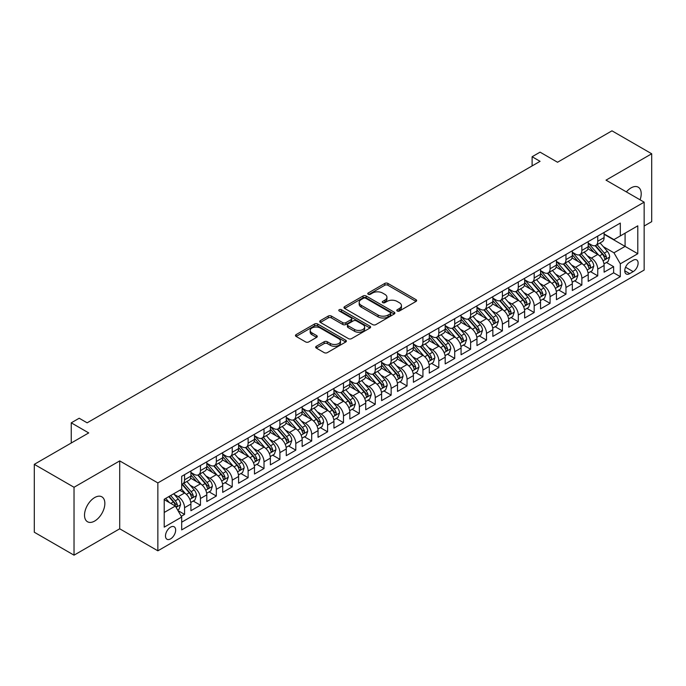 <?xml version="1.0" encoding="UTF-8"?>
<svg xmlns="http://www.w3.org/2000/svg" width="686" height="686" viewBox="0 0 686 686"><rect width="100%" height="100%" fill="white"/><g stroke="black" fill="none" stroke-linecap="round" stroke-linejoin="round"><path stroke-width="1.03" d="M397.237 311.007A1.544 0.892 0 0 0 399.424 311.007L415.99 301.437A2.204 1.278 0 0 0 416.642 300.537A2.204 1.278 0 0 0 415.99 299.636L387.916 283.421A2.204 1.278 0 0 0 384.795 283.421L368.219 292.991A1.544 0.892 0 0 0 367.773 293.625A1.544 0.892 0 0 0 368.219 294.251A1.544 0.892 0 0 0 370.406 294.251L372.549 293.016A7.057 4.073 0 0 1 382.531 293.016L384.872 294.363A7.057 4.073 0 0 1 386.938 297.252A7.057 4.073 0 0 1 384.872 300.134L382.728 301.368A1.544 0.892 0 0 0 382.274 302.003A1.544 0.892 0 0 0 382.728 302.629A1.544 0.892 0 0 0 384.915 302.629L387.058 301.394A7.057 4.073 0 0 1 397.04 301.394L399.381 302.74A7.057 4.073 0 0 1 401.447 305.622A7.057 4.073 0 0 1 399.381 308.503L397.237 309.746A1.544 0.892 0 0 0 396.782 310.372A1.544 0.892 0 0 0 397.237 311.007L397.237 309.746M94.685 521.043A14.38 8.301 120 0 0 104.083 508.369A14.38 8.301 120 0 0 101.88 496.844A14.38 8.301 120 0 0 94.685 497.556A14.38 8.301 120 0 0 85.296 510.23A14.38 8.301 120 0 0 87.499 521.754A14.38 8.301 120 0 0 94.685 521.043M640.081 199.806A14.38 8.301 120 0 0 638.229 187.184A14.38 8.301 120 0 0 631.043 187.895A14.38 8.301 120 0 0 626.378 191.9M170.574 538.887A7.194 4.15 120 0 0 175.273 532.55A7.194 4.15 120 0 0 174.167 526.788A7.194 4.15 120 0 0 170.574 527.148A7.194 4.15 120 0 0 165.875 533.485A7.194 4.15 120 0 0 166.981 539.247A7.194 4.15 120 0 0 170.574 538.887M316.315 346.284A2.204 1.278 0 0 0 315.671 347.185A2.204 1.278 0 0 0 316.315 348.085L324.195 352.638A2.204 1.278 0 0 0 327.316 352.638L345.718 342.005A2.204 1.278 0 0 0 346.37 341.105A2.204 1.278 0 0 0 345.718 340.205L317.644 323.998A2.204 1.278 0 0 0 314.522 323.998L296.112 334.622A2.204 1.278 0 0 0 295.469 335.523A2.204 1.278 0 0 0 296.112 336.423L305.63 341.92A2.204 1.278 0 0 0 308.751 341.92L316.632 337.366A2.204 1.278 0 0 0 317.275 336.466A2.204 1.278 0 0 0 316.632 335.565L311.907 332.847A5.9 3.404 0 0 1 310.183 330.438A5.9 3.404 0 0 1 313.828 327.291A5.9 3.404 0 0 1 320.259 328.028L338.738 338.695A5.9 3.404 0 0 1 340.47 341.105A5.9 3.404 0 0 1 336.826 344.252A5.9 3.404 0 0 1 330.395 343.515L327.316 341.739A2.204 1.278 0 0 0 324.195 341.739L316.315 346.284L316.315 348.085L324.195 343.575L324.195 341.739M644.154 226.02L651.7 221.664L651.7 153.767L611.972 130.829L557.538 162.248L540.062 152.155L532.113 156.742L540.062 161.33L87.139 422.825L79.199 418.237L71.25 422.825L71.25 443.01M74.028 487.274L74.028 555.171L119.716 528.795L119.716 460.898L74.028 487.274L34.3 464.336L88.726 432.917L71.25 422.825M119.716 460.898L157.857 482.918L644.154 202.164L644.154 270.061L157.857 550.815L157.857 482.918M651.7 153.767L606.012 180.144L644.154 202.164M372.704 324.624A2.204 1.278 0 0 0 375.825 324.624L394.236 313.999A2.204 1.278 0 0 0 394.879 313.099A2.204 1.278 0 0 0 394.236 312.199L366.153 295.992A2.204 1.278 0 0 0 363.031 295.992L344.629 306.616A2.204 1.278 0 0 0 343.986 307.517A2.204 1.278 0 0 0 344.629 308.417L372.704 324.624M339.862 311.341A1.544 0.892 0 0 1 341.431 311.555L341.431 309.72L369.977 326.202A2.204 1.278 0 0 1 370.62 327.102A2.204 1.278 0 0 1 369.977 328.002L351.566 338.627A2.204 1.278 0 0 1 348.454 338.627L320.371 322.42L320.371 320.619A2.204 1.278 0 0 0 319.727 321.52A2.204 1.278 0 0 0 320.371 322.42M320.371 320.619L328.251 316.075A2.204 1.278 0 0 1 331.372 316.075L342.76 322.643A2.204 1.278 0 0 0 345.873 322.643L351.103 319.625A2.204 1.278 0 0 0 351.747 318.724A2.204 1.278 0 0 0 351.103 317.824L339.244 310.981A1.544 0.892 0 0 1 338.798 310.355A1.544 0.892 0 0 1 339.75 309.532A1.544 0.892 0 0 1 341.431 309.72M74.028 555.171L34.3 532.233L34.3 464.336M181.258 516.292L184.56 514.389L177.966 510.581M174.21 494.383L178.197 496.681A8.987 5.188 60 0 1 184.56 507.691L190.914 504.021L190.914 510.718L200.449 505.213L193.22 501.037M190.099 485.208L194.095 487.506A8.987 5.188 60 0 1 200.449 498.516L206.803 494.846L206.803 501.543L216.339 496.038L209.11 491.862M205.997 476.033L209.985 478.331A8.987 5.188 60 0 1 216.339 489.341L222.701 485.671L222.701 492.368L232.237 486.863L224.999 482.695M221.887 466.857L225.874 469.155A8.987 5.188 60 0 1 232.237 480.166L238.591 476.496L238.591 483.193L248.126 477.688L240.897 473.52M237.776 457.682L241.772 459.98A8.987 5.188 60 0 1 248.126 470.99L254.48 467.32L254.48 474.017L264.016 468.512L256.787 464.345M253.674 448.507L257.662 450.805A8.987 5.188 60 0 1 264.016 461.815L270.378 458.145L270.378 464.842L279.905 459.337L272.676 455.17M269.564 439.332L273.551 441.63A8.987 5.188 60 0 1 279.905 452.64L286.268 448.97L286.268 455.667L295.803 450.162L288.574 445.994M285.453 430.156L289.441 432.454A8.987 5.188 60 0 1 295.803 443.465L302.157 439.795L302.157 446.492L311.693 440.987L304.464 436.819M301.343 420.981L305.339 423.279A8.987 5.188 60 0 1 311.693 434.289L318.047 430.619L318.047 437.316L327.582 431.811L320.353 427.644M317.241 411.806L321.228 414.104A8.987 5.188 60 0 1 327.582 425.114L333.945 421.444L333.945 428.141L343.48 422.636L336.243 418.469M333.13 402.631L337.118 404.929A8.987 5.188 60 0 1 343.48 415.939L349.834 412.269L349.834 418.966L359.37 413.469L352.141 409.293M349.02 393.455L353.016 395.753A8.987 5.188 60 0 1 359.37 406.764L365.724 403.094L365.724 409.799L375.259 404.294L368.03 400.118M364.918 384.28L368.905 386.578A8.987 5.188 60 0 1 375.259 397.588L381.613 393.918L381.613 400.624L391.149 395.119L383.92 390.943M380.807 375.105L384.795 377.403A8.987 5.188 60 0 1 391.149 388.413L397.511 384.743L397.511 391.449L407.047 385.944L399.809 381.768M396.697 365.93L400.684 368.228A8.987 5.188 60 0 1 407.047 379.238L413.401 375.568L413.401 382.274L422.936 376.768L415.707 372.592M412.586 356.754L416.582 359.052A8.987 5.188 60 0 1 422.936 370.063L429.29 366.393L429.29 373.098L438.826 367.593L431.597 363.417M428.484 347.579L432.472 349.877A8.987 5.188 60 0 1 438.826 360.887L445.188 357.217L445.188 363.923L454.724 358.418L447.486 354.242M444.374 338.404L448.361 340.71A8.987 5.188 60 0 1 454.724 351.721L461.078 348.051L461.078 354.748L470.613 349.243L463.384 345.067M460.263 329.229L464.259 331.535A8.987 5.188 60 0 1 470.613 342.546L476.967 338.875L476.967 345.572L486.503 340.067L479.274 335.891M476.161 320.053L480.149 322.36A8.987 5.188 60 0 1 486.503 333.37L492.857 329.7L492.857 336.397L502.392 330.892L495.163 326.716M492.051 310.878L496.038 313.185A8.987 5.188 60 0 1 502.392 324.195L508.755 320.525L508.755 327.222L518.29 321.717L511.053 317.541M507.94 301.703L511.928 304.009A8.987 5.188 60 0 1 518.29 315.02L524.644 311.35L524.644 318.047L534.18 312.542L526.951 308.366M523.83 292.528L527.826 294.834A8.987 5.188 60 0 1 534.18 305.845L540.534 302.174L540.534 308.872L550.069 303.366L542.84 299.19M539.728 283.352L543.715 285.659A8.987 5.188 60 0 1 550.069 296.669L556.432 292.999L556.432 299.696L565.967 294.191L558.73 290.015M555.617 274.177L559.605 276.484A8.987 5.188 60 0 1 565.967 287.494L572.321 283.824L572.321 290.521L581.857 285.016L574.628 280.84M571.507 265.002L575.503 267.308A8.987 5.188 60 0 1 581.857 278.319L588.211 274.649L588.211 281.346L597.746 275.841L597.746 269.144A8.987 5.188 -120 0 0 591.392 258.133L587.396 255.827M590.517 271.665L597.746 275.841M190.914 504.021A8.987 5.188 -120 0 0 184.56 493.011L179.792 490.258M206.803 494.846A8.987 5.188 -120 0 0 200.449 483.836L190.622 478.168M222.701 485.671A8.987 5.188 -120 0 0 216.339 474.661L206.512 468.992M238.591 476.496A8.987 5.188 -120 0 0 232.237 465.485L222.41 459.817M254.48 467.32A8.987 5.188 -120 0 0 248.126 456.31L238.299 450.642M270.378 458.145A8.987 5.188 -120 0 0 264.016 447.135L254.189 441.467M286.268 448.97A8.987 5.188 -120 0 0 279.905 437.96L270.078 432.291M302.157 439.795A8.987 5.188 -120 0 0 295.803 428.784L285.976 423.116M318.047 430.619A8.987 5.188 -120 0 0 311.693 419.609L301.866 413.941M333.945 421.444A8.987 5.188 -120 0 0 327.582 410.434L317.755 404.766M349.834 412.269A8.987 5.188 -120 0 0 343.48 401.259L333.645 395.59M365.724 403.094A8.987 5.188 -120 0 0 359.37 392.083L349.543 386.415M381.613 393.918A8.987 5.188 -120 0 0 375.259 382.908L365.432 377.24M397.511 384.743A8.987 5.188 -120 0 0 391.149 373.733L381.322 368.065M413.401 375.568A8.987 5.188 -120 0 0 407.047 364.558L397.22 358.889M429.29 366.393A8.987 5.188 -120 0 0 422.936 355.382L413.109 349.714M445.188 357.217A8.987 5.188 -120 0 0 438.826 346.216L428.999 340.539M461.078 348.051A8.987 5.188 -120 0 0 454.724 337.04L444.888 331.364M476.967 338.875A8.987 5.188 -120 0 0 470.613 327.865L460.786 322.188M492.857 329.7A8.987 5.188 -120 0 0 486.503 318.69L476.676 313.013M508.755 320.525A8.987 5.188 -120 0 0 502.392 309.515L492.565 303.838M524.644 311.35A8.987 5.188 -120 0 0 518.29 300.339L508.463 294.663M540.534 302.174A8.987 5.188 -120 0 0 534.18 291.164L524.353 285.487M556.432 292.999A8.987 5.188 -120 0 0 550.069 281.989L540.242 276.312M572.321 283.824A8.987 5.188 -120 0 0 565.967 272.814L556.132 267.137M588.211 274.649A8.987 5.188 -120 0 0 581.857 263.638L572.03 257.962M633.187 260.243L629.688 262.258A6.963 4.022 120 0 0 625.135 268.398A6.963 4.022 120 0 0 626.207 273.98A6.963 4.022 120 0 0 629.688 273.637L633.187 271.622A6.963 4.022 120 0 0 637.74 265.482A6.963 4.022 120 0 0 636.668 259.9A6.963 4.022 120 0 0 633.187 260.243M164.22 512.468L175.342 506.045L181.696 517.055L181.696 529.901L620.316 276.664L620.316 263.818L613.953 252.808L603.294 246.651M181.696 517.055L164.22 527.148L164.22 499.254L181.696 489.161L181.696 476.316L620.316 223.079L620.316 235.924L637.791 225.831L637.791 253.726L620.316 263.818M190.914 472.457L194.095 474.292A8.987 5.188 60 0 0 198.588 474.738L204.942 471.068A8.987 5.188 -120 0 0 206.803 466.952L206.803 461.815M206.803 463.282L209.985 465.117A8.987 5.188 60 0 0 214.478 465.562L220.841 461.892A8.987 5.188 -120 0 0 222.701 457.776L222.701 452.64M222.701 454.106L225.874 455.941A8.987 5.188 60 0 0 230.367 456.387L236.73 452.717A8.987 5.188 -120 0 0 238.591 448.601L238.591 443.465M238.591 444.931L241.772 446.766A8.987 5.188 60 0 0 246.265 447.212L252.62 443.542A8.987 5.188 -120 0 0 254.48 439.426L254.48 434.289M254.48 435.764L257.662 437.599A8.987 5.188 60 0 0 262.155 438.037L268.509 434.367A8.987 5.188 -120 0 0 270.378 430.259L270.378 425.114M270.378 426.589L273.551 428.424A8.987 5.188 60 0 0 278.044 428.861L284.407 425.191A8.987 5.188 -120 0 0 286.268 421.084L286.268 415.939M286.268 417.414L289.441 419.249A8.987 5.188 60 0 0 293.942 419.686L300.296 416.016A8.987 5.188 -120 0 0 302.157 411.909L302.157 406.764M302.157 408.239L305.339 410.074A8.987 5.188 60 0 0 309.832 410.511L316.186 406.841A8.987 5.188 -120 0 0 318.047 402.733L318.047 397.588M318.047 399.063L321.228 400.898A8.987 5.188 60 0 0 325.721 401.344L332.084 397.674A8.987 5.188 -120 0 0 333.945 393.558L333.945 388.413M333.945 389.888L337.118 391.723A8.987 5.188 60 0 0 341.611 392.169L347.974 388.499A8.987 5.188 -120 0 0 349.834 384.383L349.834 379.238M349.834 380.713L353.016 382.548A8.987 5.188 60 0 0 357.509 382.994L363.863 379.324A8.987 5.188 -120 0 0 365.724 375.208L365.724 370.063M365.724 371.538L368.905 373.373A8.987 5.188 60 0 0 373.398 373.819L379.752 370.148A8.987 5.188 -120 0 0 381.613 366.032L381.613 360.887M381.613 362.362L384.795 364.197A8.987 5.188 60 0 0 389.288 364.643L395.651 360.973A8.987 5.188 -120 0 0 397.511 356.857L397.511 351.712M397.511 353.187L400.684 355.022A8.987 5.188 60 0 0 405.186 355.468L411.54 351.798A8.987 5.188 -120 0 0 413.401 347.682L413.401 342.537M413.401 344.012L416.582 345.847A8.987 5.188 60 0 0 421.075 346.293L427.429 342.623A8.987 5.188 -120 0 0 429.29 338.507L429.29 333.362M429.29 334.837L432.472 336.672A8.987 5.188 60 0 0 436.965 337.118L443.319 333.447A8.987 5.188 -120 0 0 445.188 329.331L445.188 324.186M445.188 325.661L448.361 327.496A8.987 5.188 60 0 0 452.854 327.942L459.217 324.272A8.987 5.188 -120 0 0 461.078 320.156L461.078 315.02M461.078 316.486L464.259 318.321A8.987 5.188 60 0 0 468.752 318.767L475.106 315.097A8.987 5.188 -120 0 0 476.967 310.981L476.967 305.845M476.967 307.311L480.149 309.146A8.987 5.188 60 0 0 484.642 309.592L490.996 305.922A8.987 5.188 -120 0 0 492.857 301.806L492.857 296.669M492.857 298.136L496.038 299.971A8.987 5.188 60 0 0 500.531 300.417L506.894 296.746A8.987 5.188 -120 0 0 508.755 292.63L508.755 287.494M508.755 288.96L511.928 290.795A8.987 5.188 60 0 0 516.429 291.241L522.783 287.571A8.987 5.188 -120 0 0 524.644 283.455L524.644 278.319M524.644 279.785L527.826 281.62A8.987 5.188 60 0 0 532.319 282.066L538.673 278.396A8.987 5.188 -120 0 0 540.534 274.28L540.534 269.144M540.534 270.61L543.715 272.445A8.987 5.188 60 0 0 548.208 272.891L554.562 269.221A8.987 5.188 -120 0 0 556.432 265.105L556.432 259.968M556.432 261.435L559.605 263.27A8.987 5.188 60 0 0 564.098 263.716L570.46 260.045A8.987 5.188 -120 0 0 572.321 255.929L572.321 250.793M572.321 252.259L575.503 254.094A8.987 5.188 60 0 0 579.996 254.54L586.35 250.87A8.987 5.188 -120 0 0 588.211 246.754L588.211 241.618M181.696 522.192L613.636 272.814L613.636 266.665L604.1 272.171L604.1 265.473A8.987 5.188 -120 0 0 597.746 254.463L587.919 248.786M588.211 243.084L591.392 244.919A8.987 5.188 -120 0 0 595.885 245.365A8.987 5.188 -120 0 0 597.746 241.249L597.746 236.113M595.885 245.365L602.239 241.695A8.987 5.188 -120 0 0 604.1 237.579L604.1 232.443M184.56 474.661L184.56 479.797A8.987 5.188 60 0 1 182.699 483.913A8.987 5.188 60 0 1 181.696 484.282M182.699 483.913L189.053 480.243A8.987 5.188 -120 0 0 190.914 476.127L190.914 470.99M200.449 465.485L200.449 470.622A8.987 5.188 60 0 1 198.588 474.738M216.339 456.31L216.339 461.446A8.987 5.188 60 0 1 214.478 465.562M232.237 447.135L232.237 452.271A8.987 5.188 60 0 1 230.367 456.387M248.126 437.96L248.126 443.096A8.987 5.188 60 0 1 246.265 447.212M264.016 428.784L264.016 433.929A8.987 5.188 60 0 1 262.155 438.037M279.905 419.609L279.905 424.754A8.987 5.188 60 0 1 278.044 428.861M295.803 410.434L295.803 415.579A8.987 5.188 60 0 1 293.942 419.686M311.693 401.259L311.693 406.404A8.987 5.188 60 0 1 309.832 410.511M327.582 392.083L327.582 397.228A8.987 5.188 60 0 1 325.721 401.344M343.48 382.908L343.48 388.053A8.987 5.188 60 0 1 341.611 392.169M359.37 373.733L359.37 378.878A8.987 5.188 60 0 1 357.509 382.994M375.259 364.558L375.259 369.703A8.987 5.188 60 0 1 373.398 373.819M391.149 355.382L391.149 360.527A8.987 5.188 60 0 1 389.288 364.643M407.047 346.207L407.047 351.352A8.987 5.188 60 0 1 405.186 355.468M422.936 337.032L422.936 342.177A8.987 5.188 60 0 1 421.075 346.293M438.826 327.857L438.826 333.002A8.987 5.188 60 0 1 436.965 337.118M454.724 318.69L454.724 323.826A8.987 5.188 60 0 1 452.854 327.942M470.613 309.515L470.613 314.651A8.987 5.188 60 0 1 468.752 318.767M486.503 300.339L486.503 305.476A8.987 5.188 60 0 1 484.642 309.592M502.392 291.164L502.392 296.301A8.987 5.188 60 0 1 500.531 300.417M518.29 281.989L518.29 287.125A8.987 5.188 60 0 1 516.429 291.241M534.18 272.814L534.18 277.95A8.987 5.188 60 0 1 532.319 282.066M550.069 263.638L550.069 268.775A8.987 5.188 60 0 1 548.208 272.891M565.967 254.463L565.967 259.6A8.987 5.188 60 0 1 564.098 263.716M581.857 245.288L581.857 250.424A8.987 5.188 60 0 1 579.996 254.54M581.857 278.319L581.857 285.016M565.967 287.494L565.967 294.191M550.069 296.669L550.069 303.366M534.18 305.845L534.18 312.542M518.29 315.02L518.29 321.717M502.392 324.195L502.392 330.892M486.503 333.37L486.503 340.067M470.613 342.546L470.613 349.243M454.724 351.721L454.724 358.418M438.826 360.887L438.826 367.593M422.936 370.063L422.936 376.768M407.047 379.238L407.047 385.944M391.149 388.413L391.149 395.119M375.259 397.588L375.259 404.294M359.37 406.764L359.37 413.469M343.48 415.939L343.48 422.636M327.582 425.114L327.582 431.811M311.693 434.289L311.693 440.987M295.803 443.465L295.803 450.162M279.905 452.64L279.905 459.337M264.016 461.815L264.016 468.512M248.126 470.99L248.126 477.688M232.237 480.166L232.237 486.863M216.339 489.341L216.339 496.038M200.449 498.516L200.449 505.213M184.56 507.691L184.56 514.389M175.342 506.045L164.22 499.622M613.953 252.808L625.083 246.385L625.083 233.171L637.791 225.831M604.1 234.278L637.791 253.726M604.1 233.909L613.953 239.594L620.316 235.924M119.716 528.795L157.857 550.815M532.113 156.742L532.113 165.918M606.407 262.489L613.636 266.665M613.636 272.814L620.316 276.664M397.854 311.221L399.381 310.338A7.057 4.073 0 0 0 401.447 307.457L401.447 305.622M386.938 297.252L386.938 299.087A7.057 4.073 0 0 1 384.872 301.969L383.345 302.843M415.99 299.636L415.99 301.437L387.916 285.256A2.204 1.278 0 0 0 384.795 285.256L368.836 294.474M394.201 314.017L366.153 297.827A2.204 1.278 0 0 0 363.031 297.827L344.655 308.434M390.334 313.734A1.544 0.892 0 0 0 390.788 313.099A1.544 0.892 0 0 0 390.334 312.464L365.689 298.239A1.544 0.892 0 0 0 363.503 298.239L361.239 299.542A7.057 4.073 0 0 0 359.172 302.423A7.057 4.073 0 0 0 361.239 305.313L378.089 315.037A7.057 4.073 0 0 0 388.07 315.037L390.334 313.734L390.334 315.569A1.544 0.892 0 0 0 390.788 314.934L390.788 313.099M359.172 302.423L359.172 304.258A7.057 4.073 0 0 0 361.239 307.148L361.239 305.313M390.334 315.569L388.07 316.872A7.057 4.073 0 0 1 378.089 316.872L361.239 307.148M320.405 322.437L328.251 317.91L328.251 316.075M351.747 318.724L351.747 320.559A2.204 1.278 0 0 1 351.103 321.46L345.873 324.478A2.204 1.278 0 0 1 342.76 324.478L331.372 317.91A2.204 1.278 0 0 0 328.251 317.91M341.431 311.555L369.951 328.019M354.576 329.469A5.9 3.404 0 0 0 361.007 330.206A5.9 3.404 0 0 0 364.643 327.059A5.9 3.404 0 0 0 362.92 324.65L356.403 320.885A2.204 1.278 0 0 0 353.29 320.885L348.059 323.903A2.204 1.278 0 0 0 347.416 324.804A2.204 1.278 0 0 0 348.059 325.704L354.576 329.469L354.576 331.304A5.9 3.404 0 0 0 361.007 332.041A5.9 3.404 0 0 0 364.643 328.894L364.643 327.059M347.416 324.804L347.416 326.639A2.204 1.278 0 0 0 348.059 327.539L348.059 325.704M354.576 331.304L348.059 327.539M340.47 341.105L340.47 342.94A5.9 3.404 0 0 1 336.826 346.087A5.9 3.404 0 0 1 330.395 345.35L327.316 343.575A2.204 1.278 0 0 0 324.195 343.575M310.183 330.438L310.183 332.273A5.9 3.404 0 0 0 311.907 334.682L311.907 332.847M316.598 337.383L311.907 334.682M345.718 340.205L345.718 342.005L317.644 325.833A2.204 1.278 0 0 0 314.522 325.833L296.146 336.44M603.972 263.896L608.079 261.529L609.665 256.941A5.96 3.439 -120 0 0 607.35 251.342L600.087 242.938M598.629 255.038L590.02 245.074A17.193 9.93 -120 0 0 588.211 243.178M593.905 252.242L589.094 246.668A14.269 8.241 -120 0 0 588.211 245.708M595.079 245.682L602.419 254.189A5.96 3.439 60 0 1 604.546 258.296C605.438 259.488 606.072 259.119 606.45 257.19A5.96 3.439 -120 0 0 604.323 253.091L597.069 244.679M595.508 245.545L603.397 254.686A3.036 1.749 60 0 1 604.16 255.869L606.45 257.19M604.546 258.296L604.975 258.999M588.082 273.071L592.181 270.704L593.776 266.117A5.96 3.439 -120 0 0 591.452 260.517L584.189 252.114M582.74 264.213L574.131 254.249A17.193 9.93 -120 0 0 572.321 252.354M578.015 261.417L573.196 255.844A14.269 8.241 -120 0 0 572.321 254.883M579.181 254.858L586.53 263.364A5.96 3.439 60 0 1 588.648 267.471C589.548 268.663 590.183 268.295 590.56 266.365A5.96 3.439 -120 0 0 588.434 262.266L581.171 253.854M579.619 254.72L587.508 263.861A3.036 1.749 60 0 1 588.271 265.045L590.56 266.365M588.648 267.471L589.085 268.175M572.184 282.246L576.291 279.879L577.878 275.283A5.96 3.439 -120 0 0 575.563 269.692L568.3 261.289M566.85 273.388L558.233 263.424A17.193 9.93 -120 0 0 556.432 261.529M562.126 270.593L557.306 265.019A14.269 8.241 -120 0 0 556.432 264.059M563.292 264.033L570.632 272.539A5.96 3.439 60 0 1 572.759 276.647C573.65 277.839 574.293 277.47 574.662 275.54A5.96 3.439 -120 0 0 572.544 271.442L565.281 263.03M563.721 263.896L571.618 273.037A3.036 1.749 60 0 1 572.381 274.22L574.662 275.54M572.759 276.647L573.196 277.35M556.295 291.421L560.402 289.055L561.988 284.458A5.96 3.439 -120 0 0 559.673 278.868L552.41 270.464M550.952 282.563L542.343 272.599A17.193 9.93 -120 0 0 540.534 270.704M546.236 279.768L541.417 274.194A14.269 8.241 -120 0 0 540.534 273.234M547.402 273.208L554.742 281.714A5.96 3.439 60 0 1 556.869 285.813C557.761 287.014 558.395 286.645 558.773 284.716A5.96 3.439 -120 0 0 556.655 280.617L549.392 272.205M547.831 273.071L555.72 282.212A3.036 1.749 60 0 1 556.492 283.395L558.773 284.716M556.869 285.813L557.298 286.525M540.405 300.597L544.513 298.23L546.099 293.634A5.96 3.439 -120 0 0 543.775 288.043L536.521 279.639M535.063 291.739L526.454 281.775A17.193 9.93 -120 0 0 524.644 279.879M530.338 288.943L525.527 283.369A14.269 8.241 -120 0 0 524.644 282.409M531.504 282.383L538.853 290.89A5.96 3.439 60 0 1 540.98 294.989C541.871 296.189 542.506 295.82 542.883 293.891A5.96 3.439 -120 0 0 540.757 289.792L533.502 281.38M531.942 282.246L539.831 291.387A3.036 1.749 60 0 1 540.594 292.57L542.883 293.891M540.98 294.989L541.408 295.7M524.507 309.772L528.614 307.397L530.209 302.809A5.96 3.439 -120 0 0 527.886 297.218L520.623 288.815M519.173 300.914L510.555 290.95A17.193 9.93 -120 0 0 508.755 289.055M514.449 298.118L509.629 292.545A14.269 8.241 -120 0 0 508.755 291.584M515.615 291.559L522.964 300.065A5.96 3.439 60 0 1 525.082 304.164C525.982 305.364 526.616 304.996 526.994 303.066A5.96 3.439 -120 0 0 524.867 298.967L517.604 290.555M516.043 291.421L523.941 300.562A3.036 1.749 60 0 1 524.704 301.746L526.994 303.066M525.082 304.164L525.519 304.876M508.618 318.947L512.725 316.572L514.311 311.984A5.96 3.439 -120 0 0 511.996 306.393L504.733 297.99M503.275 310.089L494.666 300.125A17.193 9.93 -120 0 0 492.857 298.23M498.559 307.294L493.74 301.72A14.269 8.241 -120 0 0 492.857 300.76M499.725 300.734L507.065 309.24A5.96 3.439 60 0 1 509.192 313.339C510.084 314.54 510.718 314.171 511.096 312.241A5.96 3.439 -120 0 0 508.978 308.143L501.715 299.731M500.154 300.597L508.052 309.738A3.036 1.749 60 0 1 508.815 310.921L511.096 312.241M509.192 313.339L509.621 314.051M492.728 328.122L496.836 325.747L498.422 321.159A5.96 3.439 -120 0 0 496.107 315.569L488.844 307.165M487.386 319.264L478.777 309.3A17.193 9.93 -120 0 0 476.967 307.405M482.661 316.469L477.85 310.895A14.269 8.241 -120 0 0 476.967 309.935M483.836 309.909L491.176 318.415A5.96 3.439 60 0 1 493.303 322.514C494.194 323.715 494.829 323.346 495.206 321.417A5.96 3.439 -120 0 0 493.08 317.318L485.825 308.906M484.265 309.772L492.154 318.913A3.036 1.749 60 0 1 492.917 320.096L495.206 321.417M493.303 322.514L493.731 323.226M476.839 337.298L480.937 334.922L482.532 330.335A5.96 3.439 -120 0 0 480.209 324.744L472.954 316.34M471.496 328.44L462.887 318.476A17.193 9.93 -120 0 0 461.078 316.58M466.772 325.644L461.952 320.07A14.269 8.241 -120 0 0 461.078 319.11M467.938 319.084L475.287 327.591A5.96 3.439 60 0 1 477.405 331.69C478.305 332.89 478.939 332.521 479.317 330.592A5.96 3.439 -120 0 0 477.19 326.493L469.927 318.081M468.375 318.947L476.264 328.088A3.036 1.749 60 0 1 477.027 329.271L479.317 330.592M477.405 331.69L477.842 332.401M460.941 346.473L465.048 344.098L466.634 339.51A5.96 3.439 -120 0 0 464.319 333.919L457.056 325.516M455.607 337.615L446.989 327.651A17.193 9.93 -120 0 0 445.188 325.756M450.882 334.819L446.063 329.246A14.269 8.241 -120 0 0 445.188 328.285M452.048 328.26L459.388 336.766A5.96 3.439 60 0 1 461.515 340.865C462.407 342.065 463.05 341.697 463.419 339.767A5.96 3.439 -120 0 0 461.301 335.668L454.038 327.256M452.477 328.122L460.375 337.263A3.036 1.749 60 0 1 461.138 338.447L463.419 339.767M461.515 340.865L461.952 341.577M445.051 355.648L449.159 353.273L450.745 348.685A5.96 3.439 -120 0 0 448.43 343.094L441.167 334.691M439.709 346.79L431.1 336.826A17.193 9.93 -120 0 0 429.29 334.931M434.993 343.995L430.173 338.421A14.269 8.241 -120 0 0 429.29 337.461M436.159 337.435L443.499 345.941A5.96 3.439 60 0 1 445.626 350.04C446.517 351.241 447.152 350.872 447.529 348.942A5.96 3.439 -120 0 0 445.411 344.844L438.148 336.432M436.588 337.298L444.477 346.439A3.036 1.749 60 0 1 445.248 347.622L447.529 348.942M445.626 350.04L446.054 350.752M429.162 364.823L433.269 362.448L434.855 357.86A5.96 3.439 -120 0 0 432.532 352.27L425.277 343.866M423.819 355.965L415.21 346.001A17.193 9.93 -120 0 0 413.401 344.106M419.095 353.17L414.284 347.596A14.269 8.241 -120 0 0 413.401 346.636M420.261 346.61L427.61 355.116A5.96 3.439 60 0 1 429.736 359.215C430.628 360.416 431.262 360.047 431.64 358.118A5.96 3.439 -120 0 0 429.513 354.019L422.259 345.607M420.698 346.473L428.587 355.614A3.036 1.749 60 0 1 429.35 356.797L431.64 358.118M429.736 359.215L430.165 359.927M413.264 373.999L417.371 371.623L418.966 367.036A5.96 3.439 -120 0 0 416.642 361.445L409.379 353.041M407.93 365.141L399.321 355.177A17.193 9.93 -120 0 0 397.511 353.281M403.205 362.345L398.386 356.771A14.269 8.241 -120 0 0 397.511 355.811M404.371 355.785L411.72 364.292A5.96 3.439 60 0 1 413.838 368.391C414.738 369.591 415.373 369.222 415.75 367.293A5.96 3.439 -120 0 0 413.624 363.186L406.361 354.782M404.809 355.648L412.698 364.789A3.036 1.749 60 0 1 413.461 365.972L415.75 367.293M413.838 368.391L414.275 369.102M397.374 383.174L401.481 380.799L403.068 376.211A5.96 3.439 -120 0 0 400.753 370.62L393.49 362.217M392.032 374.316L383.423 364.352A17.193 9.93 -120 0 0 381.613 362.457M387.316 371.52L382.496 365.947A14.269 8.241 -120 0 0 381.613 364.986M388.482 364.961L395.822 373.467A5.96 3.439 60 0 1 397.949 377.566C398.84 378.766 399.475 378.398 399.852 376.468A5.96 3.439 -120 0 0 397.734 372.361L390.471 363.957M388.911 364.823L396.808 373.964A3.036 1.749 60 0 1 397.571 375.148L399.852 376.468M397.949 377.566L398.386 378.278M381.485 392.349L385.592 389.974L387.178 385.386A5.96 3.439 -120 0 0 384.863 379.795L377.6 371.392M376.142 383.491L367.533 373.527A17.193 9.93 -120 0 0 365.724 371.632M371.418 380.696L366.607 375.122A14.269 8.241 -120 0 0 365.724 374.162M372.592 374.136L379.933 382.642A5.96 3.439 60 0 1 382.059 386.741C382.951 387.942 383.585 387.573 383.963 385.643A5.96 3.439 -120 0 0 381.836 381.536L374.582 373.133M373.021 373.999L380.91 383.14A3.036 1.749 60 0 1 381.673 384.323L383.963 385.643M382.059 386.741L382.488 387.453M365.595 401.524L369.703 399.149L371.289 394.561A5.96 3.439 -120 0 0 368.965 388.971L361.711 380.567M360.253 392.666L351.644 382.702A17.193 9.93 -120 0 0 349.834 380.807M355.528 389.871L350.709 384.297A14.269 8.241 -120 0 0 349.834 383.337M356.694 383.311L364.043 391.817A5.96 3.439 60 0 1 366.161 395.916C367.061 397.117 367.696 396.748 368.073 394.819A5.96 3.439 -120 0 0 365.947 390.711L358.684 382.308M357.132 383.174L365.021 392.315A3.036 1.749 60 0 1 365.784 393.498L368.073 394.819M366.161 395.916L366.598 396.628M349.697 410.7L353.805 408.324L355.391 403.737A5.96 3.439 -120 0 0 353.076 398.146L345.813 389.742M344.363 401.842L335.746 391.869A17.193 9.93 -120 0 0 333.945 389.982M339.639 399.046L334.819 393.472A14.269 8.241 -120 0 0 333.945 392.512M340.805 392.486L348.145 400.993A5.96 3.439 60 0 1 350.272 405.092C351.172 406.292 351.807 405.923 352.184 403.994A5.96 3.439 -120 0 0 350.057 399.887L342.794 391.483M341.234 392.349L349.131 401.49A3.036 1.749 60 0 1 349.894 402.673L352.184 403.994M350.272 405.092L350.709 405.803M333.808 419.875L337.915 417.5L339.501 412.912A5.96 3.439 -120 0 0 337.186 407.321L329.923 398.918M328.465 411.017L319.856 401.044A17.193 9.93 -120 0 0 318.047 399.158M323.749 408.221L318.93 402.648A14.269 8.241 -120 0 0 318.047 401.687M324.915 401.662L332.256 410.168A5.96 3.439 60 0 1 334.382 414.267C335.274 415.467 335.908 415.099 336.286 413.169A5.96 3.439 -120 0 0 334.168 409.062L326.905 400.658M325.344 401.524L333.233 410.657A3.036 1.749 60 0 1 334.005 411.849L336.286 413.169M334.382 414.267L334.811 414.979M317.918 429.05L322.026 426.675L323.612 422.087A5.96 3.439 -120 0 0 321.288 416.496L314.034 408.093M312.576 420.192L303.967 410.219A17.193 9.93 -120 0 0 302.157 408.333M307.851 417.397L303.041 411.823A14.269 8.241 -120 0 0 302.157 410.863M309.017 410.837L316.366 419.343A5.96 3.439 60 0 1 318.493 423.442C319.384 424.643 320.019 424.274 320.396 422.344A5.96 3.439 -120 0 0 318.27 418.237L311.015 409.834M309.455 410.7L317.344 419.832A3.036 1.749 60 0 1 318.107 421.024L320.396 422.344M318.493 423.442L318.921 424.154M302.02 438.225L306.127 435.85L307.722 431.262A5.96 3.439 -120 0 0 305.399 425.672L298.136 417.268M296.686 429.367L288.077 419.395A17.193 9.93 -120 0 0 286.268 417.508M291.962 426.572L287.142 420.998A14.269 8.241 -120 0 0 286.268 420.038M293.128 420.012L300.477 428.518A5.96 3.439 60 0 1 302.595 432.617C303.495 433.818 304.13 433.449 304.507 431.52A5.96 3.439 -120 0 0 302.38 427.412L295.117 419.009M293.565 419.875L301.454 429.007A3.036 1.749 60 0 1 302.217 430.199L304.507 431.52M302.595 432.617L303.032 433.329M286.131 447.401L290.238 445.025L291.824 440.438A5.96 3.439 -120 0 0 289.509 434.847L282.246 426.443M280.788 438.543L272.179 428.57A17.193 9.93 -120 0 0 270.378 426.683M276.072 435.747L271.253 430.173A14.269 8.241 -120 0 0 270.378 429.213M277.238 429.187L284.579 437.694A5.96 3.439 60 0 1 286.705 441.793C287.597 442.993 288.24 442.624 288.609 440.695A5.96 3.439 -120 0 0 286.491 436.588L279.228 428.184M277.667 429.05L285.565 438.183A3.036 1.749 60 0 1 286.328 439.374L288.609 440.695M286.705 441.793L287.142 442.504M270.241 456.576L274.349 454.201L275.935 449.613A5.96 3.439 -120 0 0 273.62 444.022L266.357 435.619M264.899 447.718L256.29 437.745A17.193 9.93 -120 0 0 254.48 435.859M260.174 444.922L255.364 439.34A14.269 8.241 -120 0 0 254.48 438.388M261.349 438.363L268.689 446.869A5.96 3.439 60 0 1 270.816 450.968C271.707 452.168 272.342 451.8 272.719 449.87A5.96 3.439 -120 0 0 270.593 445.763L263.338 437.359M261.778 438.225L269.667 447.358A3.036 1.749 60 0 1 270.43 448.55L272.719 449.87M270.816 450.968L271.244 451.68M254.352 465.751L258.459 463.376L260.045 458.788A5.96 3.439 -120 0 0 257.722 453.197L250.467 444.794M249.009 456.893L240.4 446.92A17.193 9.93 -120 0 0 238.591 445.034M244.285 454.098L239.465 448.515A14.269 8.241 -120 0 0 238.591 447.564M245.451 447.538L252.8 456.044A5.96 3.439 60 0 1 254.918 460.143C255.818 461.344 256.453 460.975 256.83 459.045A5.96 3.439 -120 0 0 254.703 454.938L247.44 446.535M245.888 447.401L253.777 456.533A3.036 1.749 60 0 1 254.54 457.725L256.83 459.045M254.918 460.143L255.355 460.855M238.454 474.926L242.561 472.551L244.147 467.963A5.96 3.439 -120 0 0 241.832 462.373L234.569 453.969M233.12 466.068L224.502 456.096A17.193 9.93 -120 0 0 222.701 454.209M228.395 463.273L223.576 457.691A14.269 8.241 -120 0 0 222.701 456.739M229.561 456.713L236.91 465.219A5.96 3.439 60 0 1 239.028 469.318C239.929 470.519 240.563 470.15 240.94 468.221A5.96 3.439 -120 0 0 238.814 464.113L231.551 455.71M229.99 456.576L237.888 465.708A3.036 1.749 60 0 1 238.651 466.9L240.94 468.221M239.028 469.318L239.465 470.021M222.564 484.102L226.672 481.726L228.258 477.139A5.96 3.439 -120 0 0 225.943 471.548L218.68 463.144M217.222 475.244L208.613 465.271A17.193 9.93 -120 0 0 206.803 463.384M212.506 472.448L207.686 466.866A14.269 8.241 -120 0 0 206.803 465.914M213.672 465.888L221.012 474.395A5.96 3.439 60 0 1 223.139 478.494C224.03 479.694 224.665 479.325 225.042 477.396A5.96 3.439 -120 0 0 222.924 473.289L215.661 464.885M214.101 465.751L221.99 474.883A3.036 1.749 60 0 1 222.761 476.075L225.042 477.396M223.139 478.494L223.567 479.197M206.675 493.277L210.782 490.902L212.368 486.314A5.96 3.439 -120 0 0 210.045 480.723L202.79 472.32M201.332 484.419L192.723 474.446A17.193 9.93 -120 0 0 190.914 472.56M196.608 481.623L191.797 476.041A14.269 8.241 -120 0 0 190.914 475.089M197.774 475.064L205.123 483.57A5.96 3.439 60 0 1 207.249 487.669C208.141 488.869 208.776 488.501 209.153 486.571A5.96 3.439 -120 0 0 207.026 482.464L199.772 474.06M198.211 474.926L206.1 484.059A3.036 1.749 60 0 1 206.863 485.251L209.153 486.571M207.249 487.669L207.678 488.372M190.785 502.452L194.884 500.077L196.479 495.489A5.96 3.439 -120 0 0 194.155 489.898L186.892 481.495M185.443 493.594L181.636 489.195M180.718 490.799L180.101 490.078M181.884 484.239L189.233 492.745A5.96 3.439 60 0 1 191.351 496.844C192.251 498.045 192.886 497.676 193.263 495.746A5.96 3.439 -120 0 0 191.137 491.639L183.874 483.236M182.322 484.102L190.211 493.234A3.036 1.749 60 0 1 190.974 494.426L193.263 495.746M191.351 496.844L191.788 497.547M177.648 510.032L178.995 509.252L180.581 504.664A5.96 3.439 -120 0 0 178.266 499.074L173.695 493.783M169.425 502.624L165.746 498.37M164.829 499.974L164.22 499.262M168.765 496.621L173.335 501.92A5.96 3.439 60 0 1 175.462 506.019C176.353 507.22 176.997 506.851 177.365 504.922A5.96 3.439 -120 0 0 175.247 500.814L170.677 495.524M169.133 496.415L174.321 502.409A3.036 1.749 60 0 1 175.084 503.601L177.365 504.922M175.462 506.019L175.899 506.722M178.197 496.681L184.56 493.011M194.095 487.506L200.449 483.836M209.985 478.331L216.339 474.661M225.874 469.155L232.237 465.485M241.772 459.98L248.126 456.31M257.662 450.805L264.016 447.135M273.551 441.63L279.905 437.96M289.441 432.454L295.803 428.784M305.339 423.279L311.693 419.609M321.228 414.104L327.582 410.434M337.118 404.929L343.48 401.259M353.016 395.753L359.37 392.083M368.905 386.578L375.259 382.908M384.795 377.403L391.149 373.733M400.684 368.228L407.047 364.558M416.582 359.052L422.936 355.382M432.472 349.877L438.826 346.216M448.361 340.71L454.724 337.04M464.259 331.535L470.613 327.865M480.149 322.36L486.503 318.69M496.038 313.185L502.392 309.515M511.928 304.009L518.29 300.339M527.826 294.834L534.18 291.164M543.715 285.659L550.069 281.989M559.605 276.484L565.967 272.814M575.503 267.308L581.857 263.638M591.392 258.133L597.746 254.463M597.746 241.249L604.1 237.579M184.56 479.797L190.914 476.127M200.449 470.622L206.803 466.952M216.339 461.446L222.701 457.776M232.237 452.271L238.591 448.601M248.126 443.096L254.48 439.426M264.016 433.929L270.378 430.259M279.905 424.754L286.268 421.084M295.803 415.579L302.157 411.909M311.693 406.404L318.047 402.733M327.582 397.228L333.945 393.558M343.48 388.053L349.834 384.383M359.37 378.878L365.724 375.208M375.259 369.703L381.613 366.032M391.149 360.527L397.511 356.857M407.047 351.352L413.401 347.682M422.936 342.177L429.29 338.507M438.826 333.002L445.188 329.331M454.724 323.826L461.078 320.156M470.613 314.651L476.967 310.981M486.503 305.476L492.857 301.806M502.392 296.301L508.755 292.63M518.29 287.125L524.644 283.455M534.18 277.95L540.534 274.28M550.069 268.775L556.432 265.105M565.967 259.6L572.321 255.929M581.857 250.424L588.211 246.754M597.746 269.144L604.1 265.473M625.563 267.214L633.187 271.622M624.766 270.79L629.688 273.637M399.381 310.338L399.381 308.503M382.728 302.629L382.728 301.368M384.872 301.969L384.872 300.134M368.219 294.251L368.219 292.991M384.795 285.256L384.795 283.421M387.916 285.256L387.916 283.421M344.629 308.417L344.629 306.616M363.031 297.827L363.031 295.992M366.153 297.827L366.153 295.992M394.236 313.999L394.236 312.199M378.089 316.872L378.089 315.037M388.07 316.872L388.07 315.037M331.372 317.91L331.372 316.075M342.76 324.478L342.76 322.643M345.873 324.478L345.873 322.643M351.103 321.46L351.103 319.625M369.977 328.002L369.977 326.202M327.316 343.575L327.316 341.739M330.395 345.35L330.395 343.515M316.632 337.366L316.632 335.565M296.112 336.423L296.112 334.622M314.522 325.833L314.522 323.998M317.644 325.833L317.644 323.998M603.063 260.843L609.622 257.053M590.02 245.074L590.835 244.602M604.323 253.091L607.35 251.342M599.581 255.827L602.419 254.189M587.173 270.018L593.733 266.228M574.131 254.249L574.945 253.777M588.434 262.266L591.452 260.517M583.683 265.002L586.53 263.364M571.275 279.193L577.844 275.403M558.233 263.424L559.056 262.952M572.544 271.442L575.563 269.692M567.794 274.177L570.632 272.539M555.386 288.369L561.954 284.579M542.343 272.599L543.158 272.128M556.655 280.617L559.673 278.868M551.904 283.352L554.742 281.714M539.496 297.544L546.056 293.754M526.454 281.775L527.268 281.303M540.757 289.792L543.775 288.043M536.015 292.528L538.853 290.89M523.607 306.719L530.167 302.929M510.555 290.95L511.379 290.478M524.867 298.967L527.886 297.218M520.117 301.703L522.964 300.065M507.709 315.894L514.277 312.104M494.666 300.125L495.489 299.653M508.978 308.143L511.996 306.393M504.227 310.878L507.065 309.24M491.819 325.07L498.379 321.28M478.777 309.3L479.591 308.829M493.08 317.318L496.107 315.569M488.338 320.053L491.176 318.415M475.93 334.245L482.49 330.455M462.887 318.476L463.702 318.004M477.19 326.493L480.209 324.744M472.44 329.229L475.287 327.591M460.032 343.42L466.6 339.63M446.989 327.651L447.812 327.179M461.301 335.668L464.319 333.919M456.55 338.404L459.388 336.766M444.142 352.595L450.711 348.805M431.1 336.826L431.923 336.346M445.411 344.844L448.43 343.094M440.661 347.579L443.499 345.941M428.253 361.771L434.813 357.981M415.21 346.001L416.025 345.521M429.513 354.019L432.532 352.27M424.771 356.754L427.61 355.116M412.363 370.946L418.923 367.156M399.321 355.177L400.135 354.696M413.624 363.186L416.642 361.445M408.873 365.93L411.72 364.292M396.465 380.121L403.034 376.331M383.423 364.352L384.246 363.872M397.734 372.361L400.753 370.62M392.984 375.105L395.822 373.467M380.576 389.296L387.136 385.506M367.533 373.527L368.348 373.047M381.836 381.536L384.863 379.795M377.094 384.28L379.933 382.642M364.686 398.472L371.246 394.682M351.644 382.702L352.458 382.222M365.947 390.711L368.965 388.971M361.205 393.455L364.043 391.817M348.788 407.647L355.357 403.857M335.746 391.869L336.569 391.397M350.057 399.887L353.076 398.146M345.307 402.631L348.145 400.993M332.899 416.822L339.467 413.032M319.856 401.044L320.679 400.573M334.168 409.062L337.186 407.321M329.417 411.806L332.256 410.168M317.009 425.997L323.569 422.207M303.967 410.219L304.781 409.748M318.27 418.237L321.288 416.496M313.528 420.981L316.366 419.343M301.12 435.173L307.68 431.383M288.077 419.395L288.892 418.923M302.38 427.412L305.399 425.672M297.63 430.156L300.477 428.518M285.222 444.348L291.79 440.558M272.179 428.57L273.002 428.098M286.491 436.588L289.509 434.847M281.74 439.332L284.579 437.694M269.332 453.523L275.901 449.733M256.29 437.745L257.104 437.274M270.593 445.763L273.62 444.022M265.851 448.507L268.689 446.869M253.443 462.698L260.003 458.908M240.4 446.92L241.215 446.449M254.703 454.938L257.722 453.197M249.961 457.682L252.8 456.044M237.545 471.874L244.113 468.084M224.502 456.096L225.325 455.624M238.814 464.113L241.832 462.373M234.063 466.857L236.91 465.219M221.655 481.049L228.224 477.259M208.613 465.271L209.436 464.799M222.924 473.289L225.943 471.548M218.174 476.033L221.012 474.395M205.766 490.216L212.326 486.434M192.723 474.446L193.538 473.975M207.026 482.464L210.045 480.723M202.284 485.208L205.123 483.57M189.876 499.391L196.436 495.609M191.137 491.639L194.155 489.898M186.386 494.383L189.233 492.745M176.096 507.348L180.547 504.776M175.247 500.814L178.266 499.074M170.771 503.404L173.335 501.92"/></g></svg>

